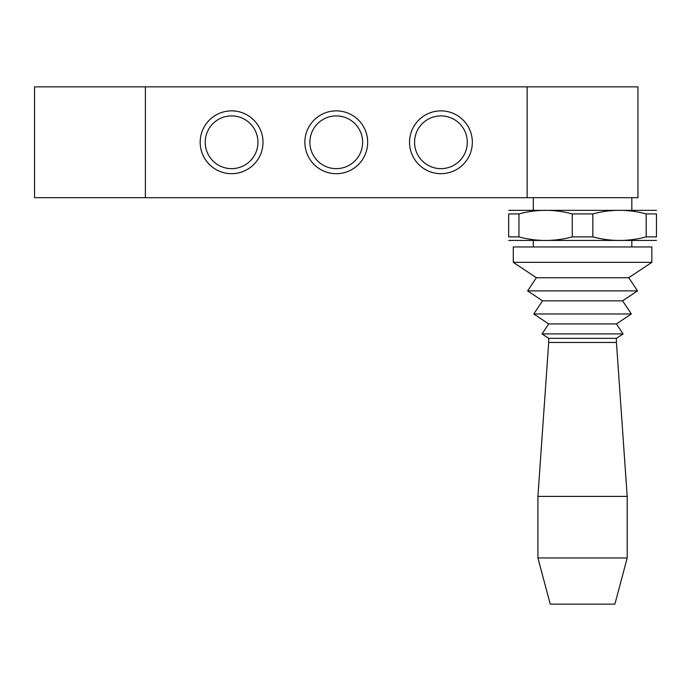 <?xml version="1.0" encoding="UTF-8"?>
<svg xmlns="http://www.w3.org/2000/svg" width="691" height="691" viewBox="0 0 691 691"><rect width="100%" height="100%" fill="white"/><g stroke="black" fill="none" stroke-linecap="round" stroke-linejoin="round"><path stroke-width="1.04" d="M145.386 197.686L34.55 197.686L34.55 86.867L145.386 86.867L145.386 197.695L527.147 197.695L527.147 86.859L637.974 86.867L637.974 197.686L527.147 197.686M651.829 246.955L513.292 246.955L513.292 262.347L651.829 262.347L651.829 246.955M548.697 338.348L616.424 338.348L623.083 333.908L542.038 333.908L548.697 338.348L548.697 342.451L537.918 496.388L537.918 557.957L627.203 557.957L627.203 496.388L537.918 496.388M651.829 262.347L628.741 277.739L536.38 277.739L513.292 262.347M628.741 277.739L637.508 290.885L527.622 290.885L536.38 277.739M637.508 290.885L622.582 300.827L542.539 300.827L527.622 290.885M622.582 300.827L631.349 313.973L533.772 313.973L542.539 300.827M631.349 313.973L616.424 323.924L548.697 323.924L533.772 313.973M616.424 323.924L623.083 333.908M631.824 197.686L631.824 210.004M631.824 240.788L631.824 246.955M616.424 338.348L616.424 342.451L548.697 342.451M616.424 342.451L627.203 496.388M627.203 557.957L614.886 604.141L550.235 604.141L537.918 557.957M409.538 142.277A31.406 31.406 0 0 1 456.639 115.077A31.406 31.406 0 0 1 456.639 169.476A31.406 31.406 0 0 1 409.538 142.277M414.565 142.277A26.37 26.37 0 0 0 454.125 165.114A26.37 26.37 0 0 0 454.125 119.439A26.37 26.37 0 0 0 414.565 142.277M304.861 142.277A31.406 31.406 0 0 1 351.969 115.077A31.406 31.406 0 0 1 351.969 169.476A31.406 31.406 0 0 1 304.861 142.277M309.888 142.277A26.37 26.37 0 0 0 349.447 165.114A26.37 26.37 0 0 0 349.447 119.439A26.37 26.37 0 0 0 309.888 142.277M200.183 142.277A31.406 31.406 0 0 1 247.292 115.077A31.406 31.406 0 0 1 247.292 169.476A31.406 31.406 0 0 1 200.183 142.277M205.218 142.277A26.37 26.37 0 0 0 244.769 165.114A26.37 26.37 0 0 0 244.769 119.439A26.37 26.37 0 0 0 205.218 142.277M527.147 86.859L145.386 86.859M508.671 240.433L656.45 240.433M572.278 236.883L572.278 213.916C554.502 209.148 536.726 209.148 518.95 213.916L508.671 213.916C508.671 209.148 508.671 209.148 508.671 213.916C508.671 209.148 508.671 209.148 508.671 213.916L508.671 236.883C508.671 241.643 508.671 241.643 508.671 236.883C508.671 241.643 508.671 241.643 508.671 236.883L518.95 236.883C536.726 241.643 554.502 241.643 572.278 236.883L592.843 236.883C610.619 241.643 628.395 241.643 646.171 236.883L656.45 236.883C656.45 241.643 656.45 241.643 656.45 236.883C656.45 241.643 656.45 241.643 656.45 236.883L656.45 213.916C656.45 209.148 656.45 209.148 656.45 213.916C656.45 209.148 656.45 209.148 656.45 213.916L646.171 213.916C628.395 209.148 610.619 209.148 592.843 213.916L592.843 236.883M646.171 236.883L646.171 213.916M572.278 213.916L592.843 213.916M518.95 213.916L518.95 236.883M508.671 210.358L656.45 210.358M548.697 323.924L542.038 333.908M533.305 197.686L533.305 210.004M533.305 240.788L533.305 246.955"/></g></svg>
